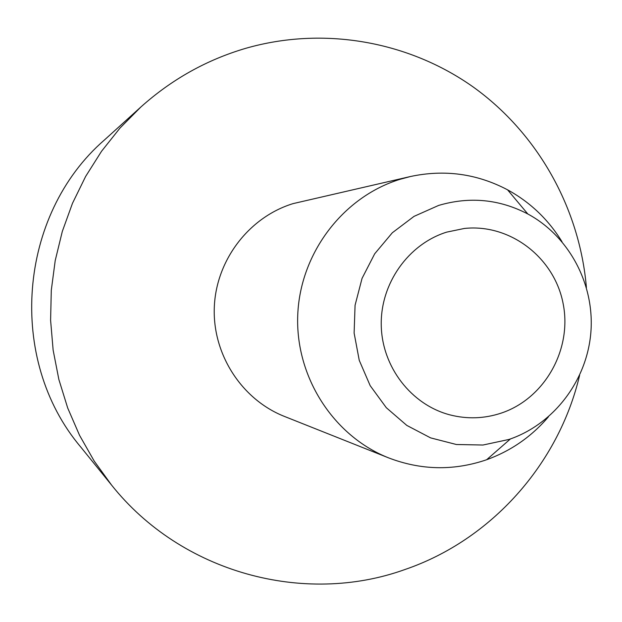 <?xml version="1.0" encoding="UTF-8"?>
<svg xmlns="http://www.w3.org/2000/svg" width="622" height="622" viewBox="0 0 622 622"><rect width="100%" height="100%" fill="white"/><g stroke="black" fill="none" stroke-linecap="round" stroke-linejoin="round"><path stroke-width="0.93" d="M446.643 232.138L464.354 228.461C510.11 223.516 554.35 257.578 563.12 303.567C572.357 349.471 544.654 398.733 501.06 413.163C484.196 418.707 467.153 419.275 449.931 414.874C411.235 404.782 381.939 366.848 381.247 325.213C380.384 283.578 408.265 244.143 446.643 232.138M508.959 439.451L482.983 445.025L456.408 444.512L430.579 437.872L406.804 425.409L386.309 407.705L370.168 385.64L359.244 360.325L354.12 333.065L355.069 305.27L362.051 278.376L374.693 253.792L392.319 232.768L414.011 216.378L438.619 205.431C469.618 196.327 499.349 199.172 527.814 213.976C569.192 236.29 594.593 284.215 590.9 332.016C587.199 379.809 554.731 423.255 510.413 438.945L508.959 439.451M548.456 416.802C531.553 436.621 510.957 450.919 486.676 459.705L484.927 460.311C452.653 470.916 420.534 470.1 388.587 457.87C333.283 436.006 295.139 376.605 297.751 314.841C300.208 253.068 343.134 196.762 400.125 179.284L410.349 176.539C444.473 169.246 476.88 173.67 507.552 189.811C530.193 202.228 548.34 219.519 561.993 241.701M388.587 457.87L284.332 416.382C241.647 399.487 212.335 354.128 214.31 307.074C216.168 260.027 249.095 217.086 293.063 203.619L410.349 176.539M579.611 375.323C558.743 463.942 491.473 539.857 405.062 569.48C303.987 605.96 181.251 572.699 111.579 485.09L94.241 461.127L79.554 435.33L67.705 408.009L58.865 379.49L53.134 350.116L50.6 320.26L51.292 290.28L55.218 260.548L62.309 231.431L72.486 203.293L85.618 176.469L101.526 151.294L119.999 128.062L140.821 107.046C171.618 79.445 206.52 59.891 245.542 48.376C323.502 25.914 408.848 41.239 473.529 87.22C537.983 133.629 579.673 208.44 586.406 287.481M111.579 485.09L80.751 447.031C6.725 359.57 17.914 214.948 104.512 139.911L140.821 107.046M527.814 213.976L507.552 189.811M510.413 438.945L486.676 459.705"/></g></svg>
